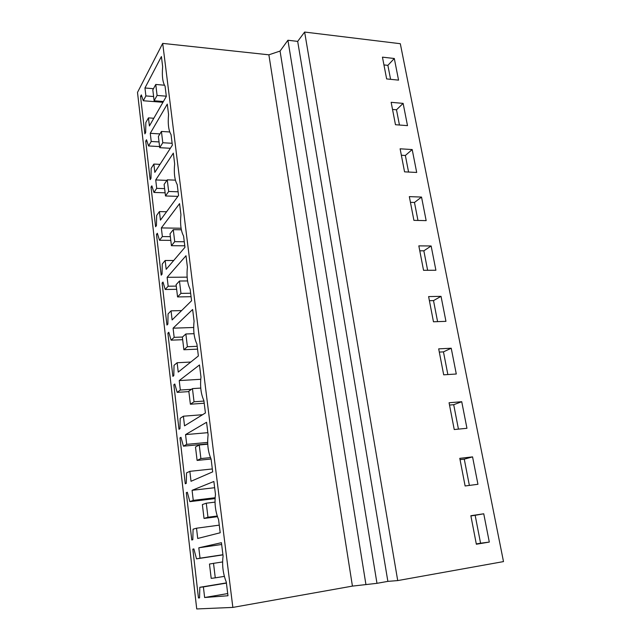 <?xml version="1.0" encoding="UTF-8"?>
<svg xmlns="http://www.w3.org/2000/svg" width="641" height="641" viewBox="0 0 641 641"><rect width="100%" height="100%" fill="white"/><g stroke="black" fill="none" stroke-linecap="round" stroke-linejoin="round"><path stroke-width="0.96" d="M397.716 580.586L503.497 561.596L400.313 43.708L304.627 32.05L397.716 580.586L387.869 581.371L376.98 583.326L352.43 586.106L232.851 607.412L196.731 608.95L137.503 92.4L162.702 43.388L268.875 54.814L280.061 51.064L287.913 40.247L297.68 41.385L304.627 32.05M489.299 542.078L476.351 544.233L470.855 515.717L483.747 513.786L489.299 542.078L480.574 543.207L475.157 515.3L470.895 515.941M443.692 374.825L438.684 348.864L451.224 348.231L456.288 373.999L443.692 374.825M441.032 296.342L445.944 321.341L433.468 321.782L428.613 296.591L441.032 296.342L433.508 300.605L429.398 300.693M465.118 485.974L459.789 458.347L472.561 456.881L477.946 484.292L465.118 485.974M454.237 429.534L449.077 402.756L461.728 401.723L466.952 428.292L454.237 429.534M412.195 149.553L416.698 172.453L404.559 171.844L400.112 148.8L412.195 149.553L405.36 155.475L401.354 155.234M395.473 124.723L391.154 102.32L403.125 103.385L407.5 125.636L395.473 124.723M431.137 245.976L435.904 270.246L423.541 270.31L418.829 245.872L431.137 245.976L423.853 250.823L419.783 250.799M413.91 220.352L409.335 196.627L421.53 197.067L426.161 220.632L413.91 220.352M386.643 78.923L382.445 57.153L394.311 58.491L398.558 80.133L386.643 78.923M297.68 41.385L387.869 581.371M287.913 40.247L376.98 583.326M280.061 51.064L365.875 584.183M268.875 54.814L352.43 586.106M162.702 43.388L232.851 607.412M192.829 549.145L198.462 597.973L199.543 597.885L199.816 587.292L203.389 586.908L204.631 597.508L227.98 595.745L226.289 582.076C222.996 573.687 221.93 565.025 223.084 556.084L221.433 542.703L198.806 547.799L200.024 558.175L196.515 558.856L193.878 548.912L192.829 549.145L193.903 548.992M173.839 384.736L178.983 429.27L179.961 428.669L180.185 418.293L183.398 416.201L184.528 425.848L205.416 412.964L203.886 400.601C200.937 394.079 199.968 386.243 200.986 377.084L199.487 364.961L179.224 380.586L180.329 390.04L177.172 392.372L174.793 384.007L173.839 384.736L174.977 384.664M167.886 333.152L172.878 376.371L173.815 375.618L174.031 365.322L177.132 362.734L178.23 372.092L198.373 355.963L196.899 343.985C194.047 338.023 193.109 330.435 194.087 321.213L192.637 309.483L173.086 328.176L174.16 337.35L171.107 340.163L168.799 332.278L167.886 333.152L169.048 333.112M186.307 492.665L191.771 539.986L192.813 539.722L193.069 529.194L196.515 528.208L197.716 538.472L220.208 532.759L218.573 519.547C215.4 511.822 214.366 503.441 215.472 494.419L213.87 481.479L192.076 490.317L193.253 500.373L189.864 501.639L187.316 492.248L186.307 492.665L187.396 492.536M179.977 437.883L185.281 483.779L186.291 483.338L186.531 472.89L189.856 471.335L191.018 481.287L212.684 471.864L211.105 459.084C208.045 451.985 207.051 443.884 208.109 434.782L206.562 422.267L185.553 434.606L186.691 444.357L183.422 446.168L180.962 437.306L179.977 437.883L181.091 437.787M151.02 187.092L151.853 185.834L153.952 192.444L156.708 188.342L155.723 179.937L173.334 153.119L174.656 163.808C173.791 173.15 174.64 180.065 177.212 184.544L178.559 195.441L160.434 220.143L159.425 211.586L156.628 215.488L156.452 225.568L155.595 226.73L151.02 187.092L152.262 187.14M145.715 141.108L146.517 139.738L148.552 145.956L151.22 141.477L150.258 133.312L167.285 104.106L168.567 114.483C167.734 123.849 168.559 130.556 171.051 134.602L172.357 145.17L154.834 172.381L153.864 164.064L151.156 168.367L150.988 178.366L150.162 179.648L145.715 141.108L146.989 141.188M162.101 283.058L166.948 325.035L167.862 324.138L168.062 313.906L171.059 310.853L172.117 319.931L191.563 300.757L190.129 289.163C187.38 283.723 186.467 276.367 187.404 267.097L186.002 255.727L167.125 277.313L168.166 286.215L165.226 289.484L162.99 282.048L162.101 283.058L163.287 283.042M156.484 234.39L161.195 275.173L162.069 274.14L162.261 263.988L165.154 260.494L166.187 269.308L184.961 247.282L183.574 236.04C180.914 231.097 180.033 223.965 180.93 214.655L179.568 203.638L161.34 227.924L162.357 236.569L159.505 240.263L157.341 233.252L156.484 234.39L157.694 234.406M140.547 96.382L144.874 133.865L145.675 132.479L145.836 122.543L148.456 117.88L149.401 125.965L166.331 96.398L165.066 86.142C162.662 82.513 161.861 76.007 162.654 66.616L161.412 56.544L144.954 87.977L145.884 95.918L143.304 100.757L141.324 94.9L140.547 96.382L141.861 96.487M483.747 513.786L475.157 515.3M476.287 543.921L480.574 543.207M200.024 558.175L222.916 554.729M196.515 558.856L222.932 554.882M198.806 547.799L221.65 544.489M204.631 597.508L227.707 593.566M203.389 586.908L226.417 583.11M199.816 587.292L226.393 582.901M198.462 597.973L199.551 597.789M145.884 95.918L153.616 96.543M143.304 100.757L162.958 102.296M144.954 87.977L153.471 88.698M148.456 117.88L153.816 118.256M394.311 58.491L387.877 65.35L383.943 64.925M387.877 65.35L390.585 79.324M192.076 490.317L214.639 487.713M196.515 528.208L219.262 525.139M189.864 501.639L215.039 498.586M193.253 500.373L215.096 497.737M472.561 456.881L464.268 459.148L460.038 459.637M464.268 459.148L469.364 485.413M185.553 434.606L207.844 432.667M189.856 471.335L212.323 468.956M183.422 446.168L207.716 443.909M186.691 444.357L207.66 442.418M461.728 401.723L453.7 404.695L449.517 405.048M453.7 404.695L458.443 429.125M179.224 380.586L200.721 379.296M183.398 416.201L202.588 414.711M177.172 392.372L188.871 391.603M180.329 390.04L191.459 389.319M451.224 348.231L443.46 351.869L439.309 352.085M443.46 351.869L447.859 374.552M173.086 328.176L193.662 327.487M177.132 362.734L190.786 362.037M171.107 340.163L182.669 339.706M174.16 337.35L182.477 337.03M433.508 300.605L437.587 321.63M167.125 277.313L187.132 277.144M171.059 310.853L181.595 310.589M165.226 289.484L176.652 289.323M168.166 286.215L176.267 286.11M423.853 250.823L427.627 270.286M161.34 227.924L181.074 228.236M165.154 260.494L173.703 260.494M159.505 240.263L170.802 240.375M162.357 236.569L170.354 236.657M421.53 197.067L414.471 202.468L410.44 202.332M414.471 202.468L417.964 220.448M155.723 179.937L166.884 180.385M159.425 211.586L166.588 211.754M153.952 192.444L165.114 192.813M156.708 188.342L164.617 188.622M405.36 155.475L408.573 172.044M150.258 133.312L159.938 133.921M153.864 164.064L160.002 164.36M148.552 145.956L159.593 146.581M151.22 141.477L159.04 141.933M403.125 103.385L396.491 109.787L392.532 109.451M396.491 109.787L399.447 125.027M211.193 578.366L215.272 577.845L213.525 563.343L209.479 564.04L211.193 578.366M215.272 577.845L224.342 576.379M213.525 563.343L222.579 561.949M204.03 518.441L207.964 517.231L206.274 503.201L202.372 504.571L204.03 518.441L217.427 516.694M207.964 517.231L217.211 516.029M206.274 503.201L215.007 502.127M197.099 460.422L200.889 458.571L199.247 444.99L195.489 446.985L197.099 460.422L211.073 459.02M200.889 458.571L210.44 457.618M199.247 444.99L207.732 444.197M190.385 404.223L194.039 401.771L192.452 388.614L188.823 391.202L190.385 404.223L204.215 403.221M194.039 401.771L203.942 401.066M192.452 388.614L200.745 388.077M183.871 349.754L187.396 346.733L185.858 333.985L182.364 337.134L183.871 349.754L197.532 349.145M187.396 346.733L197.188 346.308M185.858 333.985L194.023 333.681M177.557 296.935L180.962 293.386L179.472 281.022L176.099 284.692L177.557 296.935L191.058 296.695M180.962 293.386L190.633 293.233M179.472 281.022L187.557 280.942M171.435 245.703L174.721 241.657L173.278 229.662L170.017 233.821L171.435 245.703L184.776 245.799M174.721 241.657L184.279 241.745M173.278 229.662L181.347 229.79M165.498 195.97L168.671 191.467L167.261 179.825L164.12 184.44L165.498 195.97L177.877 196.37M168.671 191.467L178.11 191.787M167.261 179.825L175.386 180.153M159.721 147.686L162.79 142.743L161.428 131.445L158.383 136.485L159.721 147.686L170.354 148.279M162.79 142.743L172.125 143.288M161.428 131.445L169.713 131.974M154.12 100.789L157.085 95.437L155.763 84.46L152.822 89.9L154.12 100.789L163.399 101.518M157.085 95.437L166.307 96.19M155.763 84.46L164.425 85.213"/></g></svg>
